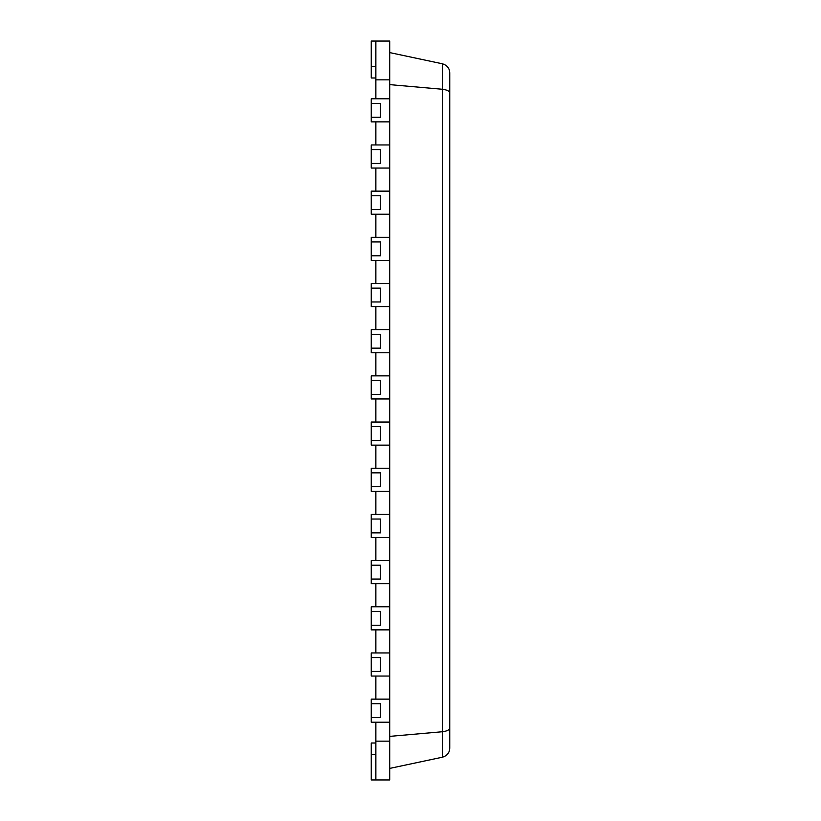 <?xml version="1.0" encoding="UTF-8"?>
<svg xmlns="http://www.w3.org/2000/svg" width="821" height="821" viewBox="0 0 821 821"><rect width="100%" height="100%" fill="white"/><g stroke="black" fill="none" stroke-linecap="round" stroke-linejoin="round"><path stroke-width="1.23" d="M375.864 41.05L375.864 98.777L389.718 98.777L389.718 41.05L371.246 41.05L371.246 77.995L375.864 77.995M371.246 117.249L371.246 121.867L389.718 121.867L375.864 121.867L375.864 144.958L389.718 144.958L389.718 98.777L371.246 98.777L371.246 103.395L380.482 103.395L380.482 117.249L371.246 117.249L371.246 103.395M371.246 163.43L371.246 168.048L389.718 168.048L375.864 168.048L375.864 191.139L389.718 191.139L389.718 144.958L371.246 144.958L371.246 149.576L380.482 149.576L380.482 163.43L371.246 163.43L371.246 149.576M371.246 209.612L371.246 214.23L389.718 214.23L375.864 214.23L375.864 237.32L389.718 237.32L389.718 191.139L371.246 191.139L371.246 195.757L380.482 195.757L380.482 209.612L371.246 209.612L371.246 195.757M371.246 255.793L371.246 260.411L389.718 260.411L375.864 260.411L375.864 283.502L389.718 283.502L389.718 237.32L371.246 237.32L371.246 241.938L380.482 241.938L380.482 255.793L371.246 255.793L371.246 241.938M371.246 301.974L371.246 306.592L389.718 306.592L375.864 306.592L375.864 329.683L389.718 329.683L389.718 283.502L371.246 283.502L371.246 288.12L380.482 288.12L380.482 301.974L371.246 301.974L371.246 288.12M371.246 348.155L371.246 352.773L389.718 352.773L375.864 352.773L375.864 375.864L389.718 375.864L389.718 329.683L371.246 329.683L371.246 334.301L380.482 334.301L380.482 348.155L371.246 348.155L371.246 334.301M371.246 394.337L371.246 398.955L389.718 398.955L375.864 398.955L375.864 422.045L389.718 422.045L389.718 375.864L371.246 375.864L371.246 380.482L380.482 380.482L380.482 394.337L371.246 394.337L371.246 380.482M371.246 440.518L371.246 445.136L389.718 445.136L375.864 445.136L375.864 468.227L389.718 468.227L389.718 422.045L371.246 422.045L371.246 426.663L380.482 426.663L380.482 440.518L371.246 440.518L371.246 426.663M371.246 486.699L371.246 491.317L389.718 491.317L375.864 491.317L375.864 514.408L389.718 514.408L389.718 468.227L371.246 468.227L371.246 472.845L380.482 472.845L380.482 486.699L371.246 486.699L371.246 472.845M371.246 532.88L371.246 537.498L389.718 537.498L375.864 537.498L375.864 560.589L389.718 560.589L389.718 514.408L371.246 514.408L371.246 519.026L380.482 519.026L380.482 532.88L371.246 532.88L371.246 519.026M371.246 579.062L371.246 583.68L389.718 583.68L375.864 583.68L375.864 606.77L389.718 606.77L389.718 560.589L371.246 560.589L371.246 565.207L380.482 565.207L380.482 579.062L371.246 579.062L371.246 565.207M371.246 625.243L371.246 629.861L389.718 629.861L375.864 629.861L375.864 652.952L389.718 652.952L389.718 606.77L371.246 606.77L371.246 611.388L380.482 611.388L380.482 625.243L371.246 625.243L371.246 611.388M371.246 671.424L371.246 676.042L389.718 676.042L375.864 676.042L375.864 699.133L389.718 699.133L389.718 652.952L371.246 652.952L371.246 657.57L380.482 657.57L380.482 671.424L371.246 671.424L371.246 657.57M371.246 717.605L371.246 722.223L389.718 722.223L375.864 722.223L375.864 779.95L389.718 779.95L389.718 699.133L371.246 699.133L371.246 703.751L380.482 703.751L380.482 717.605L371.246 717.605L371.246 703.751M389.718 52.595L442.437 63.802C447.117 65.249 449.559 68.256 449.754 72.833L449.754 748.167C449.559 752.744 447.117 755.751 442.437 757.198L389.718 768.405M389.718 736.375L442.437 731.737C447.117 731.131 449.559 729.89 449.754 727.991L449.754 724.533M449.754 650.643L449.754 93.009C449.559 91.11 447.117 89.869 442.437 89.263L442.437 757.198M389.718 84.625L442.437 89.263L442.437 63.802M375.864 79.842L389.718 79.842M375.864 741.158L389.718 741.158M375.864 743.005L371.246 743.005L371.246 779.95L375.864 779.95M371.246 66.45L375.864 66.45M371.246 754.55L375.864 754.55"/></g></svg>
